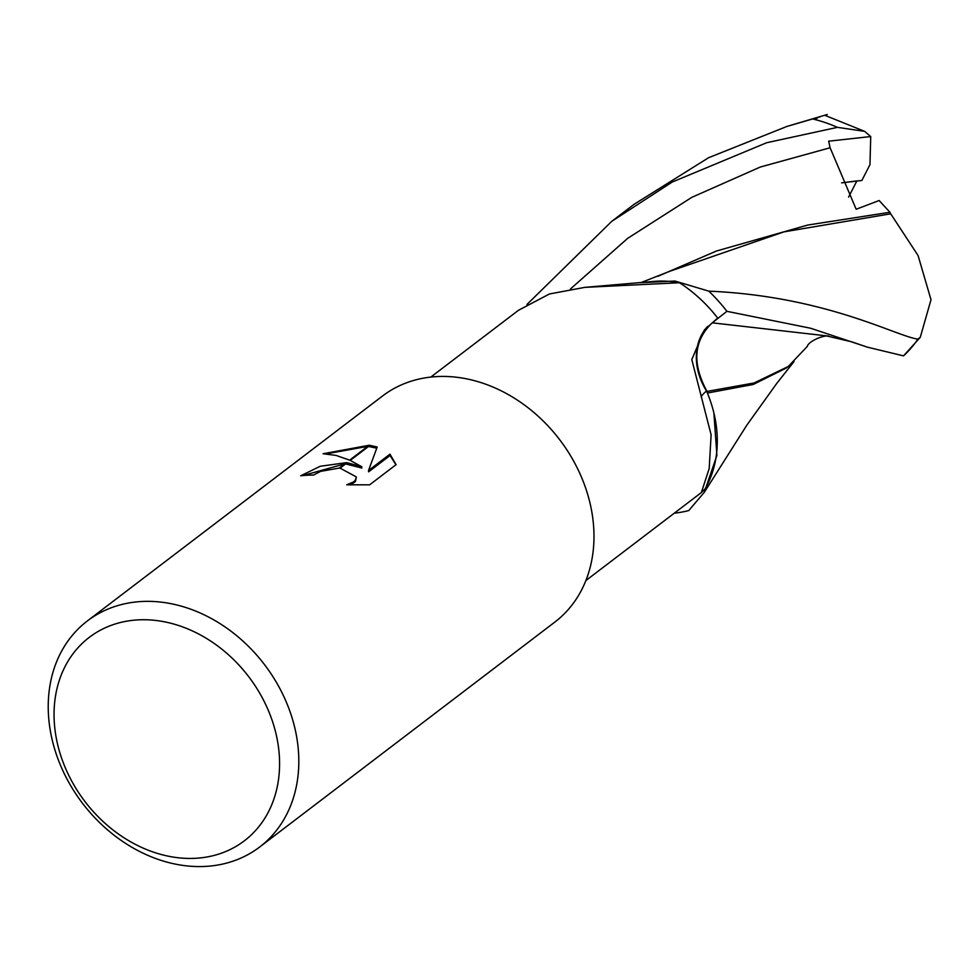 <?xml version="1.0" encoding="UTF-8"?>
<svg xmlns="http://www.w3.org/2000/svg" width="980" height="980" viewBox="0 0 980 980"><rect width="100%" height="100%" fill="white"/><g stroke="black" fill="none" stroke-linecap="round" stroke-linejoin="round"><path stroke-width="1.47" d="M707.658 326.426A57.796 46.526 -127.3 0 0 706.519 391.02A117.514 94.582 52.7 0 1 705.086 488.861L701.349 492.56L709.202 468.489L711.113 434.826L691.794 359.574L704.387 329.893L717.691 318.059A127.915 102.961 52.7 0 0 679.495 282.742L584.803 287.361L549.425 293.976L518.432 310.317L430.82 377.079M526.995 304.437L611.704 221.37L672.219 182.047L766.63 142.737L837.435 127.351L864.581 131.332L870.73 136.551L869.958 164.652L861.886 180.455L841.612 182.856L856.875 180.92L848.594 197.115M157.707 620.695A127.915 102.961 52.7 0 1 279.214 754.196A127.915 102.961 52.7 0 1 175.922 857.476A127.915 102.961 52.7 0 1 54.415 723.963A127.915 102.961 52.7 0 1 157.707 620.695M163.403 602.418A142.125 114.403 52.7 0 1 287.961 706.115A142.125 114.403 52.7 0 1 259.663 847.014A142.125 114.403 52.7 0 1 183.64 865.512A142.125 114.403 52.7 0 1 59.082 761.827A142.125 114.403 52.7 0 1 87.379 620.928A142.125 114.403 52.7 0 1 163.403 602.418M87.379 620.928L382.543 395.994A142.125 114.403 52.7 0 1 458.567 377.496A142.125 114.403 52.7 0 1 583.125 481.192A142.125 114.403 52.7 0 1 554.827 622.092L259.663 847.014M361.706 466.701L350.228 460.416L369.974 445.361L377.19 447.015L368.517 470.51L389.966 454.157L396.104 464.655L369.644 484.818L346.749 484.806L353.682 481.866L355.36 480.163L356.328 476.917L340.097 468.134L347.177 462.732L361.706 466.701L361.816 468.024L345.609 463.932M340.097 468.134A22.699 8.44 -4.4 0 0 339.202 468.097L320.546 471.38L313.6 475.067A142.125 114.403 -127.3 0 0 300.676 475.802L320.227 466.272L346.332 462.658A37.363 13.892 175.6 0 1 347.177 462.732M369.191 445.251L349.64 460.147L336.115 455.43L323.106 453.74L369.191 445.251A51.438 19.122 175.6 0 1 369.974 445.361M344.727 463.883L303.041 475.545M346.332 462.658L339.202 468.097M356.328 476.917L355.471 481.499L350.485 485.014M395.932 464.79L390.065 455.504L368.615 471.846L368.517 470.51M376.737 448.166L368.517 446.464M367.708 446.378L326.156 453.863M390.065 455.504L389.966 454.157M584.803 287.361L651.884 281.591A117.514 94.582 52.7 0 1 679.495 282.742M706.519 391.02A2084.57 95.415 -11.2 0 0 701.104 396.937M793.996 361.632L776.993 383.082L746.723 425.32L704.326 492.279L688.769 510.555A142.125 114.391 52.7 0 1 674.264 513.202M819.942 116.853L786.94 126.432L708.601 157.707L634.207 204.22L611.704 221.37M816.23 118.58L817.332 118.115M670.185 271.142L783.939 231.868L890.71 213.811L918.089 255.572L931 299.733L920.281 337.316L917.88 339.117C896.602 336.446 826.067 296.18 708.785 291.146L674.951 281.04L642.108 282.608M870.73 136.551L828.664 141.181L830.109 147.76L856.165 209.242L879.146 200.52L889.926 212.268L891.114 214.62M889.926 212.268L807.753 225.045L716.441 251.015L657.874 276.323M828.7 336.091C823.041 334.915 808.218 341.604 807.3 346.418L788.251 366.496L754.049 382.984L707.021 391.412C691.868 363.519 693.607 340.66 712.24 322.837L726.927 311.322L810.705 328.263L867.374 347.153L903.536 355.863L920.281 337.316M707.082 392.343L707.021 391.412M707.376 393.054L753.253 384.466L786.095 368.149M704.326 492.279L716.907 455.382L713.893 413.046M708.785 291.146A142.125 114.391 52.7 0 1 726.927 311.322M813.633 119.217A142.125 114.403 52.7 0 1 837.435 127.351M830.109 147.76L760.247 167.053L691.77 197.36L627.715 238.311L570.519 288.904M826.557 335.858L712.24 322.824M917.88 339.117A142.125 114.403 52.7 0 1 903.536 355.863M701.349 492.56L585.881 580.552M789.01 125.82L827.267 114.489M670.565 270.97L640.553 282.755M788.251 366.496L785.752 368.407M867.374 347.165L851.816 341.836L825.76 335.724M825.099 115.42L864.581 131.332"/></g></svg>
